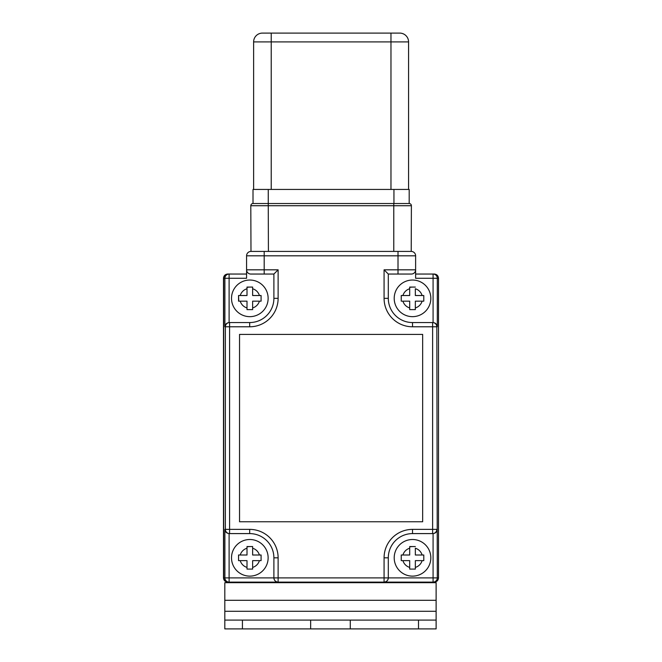<?xml version="1.0" encoding="UTF-8"?>
<svg xmlns="http://www.w3.org/2000/svg" width="662" height="662" viewBox="0 0 662 662"><rect width="100%" height="100%" fill="white"/><g stroke="black" fill="none" stroke-linecap="round" stroke-linejoin="round"><path stroke-width="0.99" d="M412.517 539.505A18.313 18.313 0 0 1 430.83 557.818A18.313 18.313 0 0 1 412.517 576.13A18.313 18.313 0 0 1 394.204 557.818A18.313 18.313 0 0 1 412.517 539.505A18.313 18.313 0 0 0 394.204 557.818A18.313 18.313 0 0 0 412.517 576.13M415.339 546.547L409.704 546.547L409.704 555.004L401.246 555.004L401.246 560.631L409.704 560.631L409.704 569.088L415.339 569.088L415.339 560.631L423.788 560.631L423.788 555.004L415.339 555.004L415.339 548.227A9.996 9.996 0 0 1 422.108 555.004M249.822 539.505A18.313 18.313 0 0 1 268.135 557.818A18.313 18.313 0 0 1 249.822 576.13A18.313 18.313 0 0 1 231.51 557.818A18.313 18.313 0 0 1 249.822 539.505A18.313 18.313 0 0 0 231.51 557.818A18.313 18.313 0 0 0 249.822 576.13M252.636 546.547L247 546.547L247 555.004L238.552 555.004L238.552 560.631L247 560.631L247 569.088L252.636 569.088L252.636 560.631L261.085 560.631L261.085 555.004L252.636 555.004L252.636 547.002M249.822 280.034A18.313 18.313 0 0 1 268.135 298.347A18.313 18.313 0 0 1 249.822 316.659A18.313 18.313 0 0 1 231.51 298.347A18.313 18.313 0 0 1 249.822 280.034A18.313 18.313 0 0 0 231.51 298.347A18.313 18.313 0 0 0 249.822 316.659M252.636 287.076L247 287.076L247 295.525L238.552 295.525L238.552 301.16L247 301.16L247 309.617L252.636 309.617L252.636 301.16L261.085 301.16L261.085 295.525L252.636 295.525L252.636 287.531M412.517 280.034A18.313 18.313 0 0 1 430.83 298.347A18.313 18.313 0 0 1 412.517 316.659A18.313 18.313 0 0 1 394.204 298.347A18.313 18.313 0 0 1 412.517 280.034A18.313 18.313 0 0 0 394.204 298.347A18.313 18.313 0 0 0 412.517 316.659M415.339 287.076L409.704 287.076L409.704 295.525L401.246 295.525L401.246 301.16L409.704 301.16L409.704 309.617L415.339 309.617L415.339 301.16L423.788 301.16L423.788 295.525L415.339 295.525L415.339 288.756A9.996 9.996 0 0 1 422.108 295.525M421.909 582.113L432.907 582.113A4.229 4.229 -90 0 1 432.41 582.146L432.41 582.113M360.682 582.113L407.163 582.113M347.782 582.113L314.011 582.113M255.027 582.113L301.516 582.113M239.876 582.113L227.72 582.146C225.171 581.873 223.764 580.466 223.491 577.918L223.491 278.247C223.764 275.698 225.171 274.283 227.72 274.018L229.284 274.043M239.876 274.043L227.72 274.018M398.011 251.419L398.011 255.822L415.62 255.822A4.402 4.402 0 0 0 411.218 251.419L411.392 205.725L250.807 205.725A2.201 2.201 0 0 1 253.008 203.524L253.008 189.44L268.259 189.44L268.259 203.524L253.008 203.524A2.201 2.201 0 0 0 250.807 205.725L250.981 251.419A4.402 4.402 0 0 0 246.578 255.822A4.402 4.402 0 0 1 250.981 251.419A4.402 4.402 0 0 0 246.578 255.822L246.578 278.272L229.11 278.272L229.11 322.56L249.682 322.56A24.221 24.221 0 0 0 273.894 298.347L273.894 274.043L278.123 269.823L278.123 298.347A28.441 28.441 0 0 1 249.682 326.788L229.582 326.788L229.582 529.377L249.682 529.377A28.441 28.441 0 0 1 278.123 557.818L278.123 577.893L384.076 577.893L384.076 557.818A28.441 28.441 0 0 1 412.517 529.377L432.617 529.377L432.617 326.788L412.517 326.788A28.441 28.441 0 0 1 384.076 298.347L384.076 269.823L398.011 269.823L398.011 255.822L264.188 255.822L264.188 251.419L250.981 251.419L411.218 251.419A4.402 4.402 0 0 1 415.62 255.822L415.62 274.043L434.28 274.043L421.909 274.043M229.11 274.043A4.229 4.229 90 0 0 224.89 278.272L223.69 278.272C223.955 275.723 225.37 274.316 227.918 274.043C225.37 274.316 223.955 275.723 223.69 278.272L223.69 577.893C223.955 580.442 225.37 581.848 227.918 582.113L229.11 582.113L227.918 582.113C225.37 581.848 223.955 580.442 223.69 577.893L224.89 577.893L224.89 529.377L225.361 529.377L225.361 326.788L229.582 326.788L229.582 322.56L229.11 322.56C226.603 322.874 225.196 324.281 224.89 326.788L224.89 278.272L229.11 278.272L229.11 274.043L227.918 274.043L246.578 274.043L246.578 269.823A4.229 4.229 0 0 0 250.807 274.043L273.894 274.043M268.259 189.44L409.19 189.44L409.19 203.524L393.94 203.524L393.94 189.44M434.28 582.146C436.829 581.873 438.236 580.466 438.509 577.918L438.509 278.247C438.236 275.698 436.829 274.283 434.28 274.018L432.907 274.043A4.229 4.229 -90 0 0 432.41 274.018L432.41 274.018M422.662 334.409L239.536 334.409L239.536 521.755L422.662 521.755L422.662 334.409M229.284 582.113L227.72 582.146M434.28 274.043C436.829 274.316 438.236 275.723 438.509 278.272L437.309 278.272L437.309 326.788L436.837 326.788L437.309 577.893A4.229 4.229 -90 0 1 433.08 582.113L229.64 582.113M432.559 582.113L384.076 582.113C386.625 581.848 388.031 580.442 388.304 577.893L433.08 577.893L433.08 533.597L432.617 533.597L433.08 533.597C435.588 533.291 436.994 531.884 437.309 529.377M278.123 582.113L278.123 577.893L273.894 577.893A4.229 4.229 0 0 0 278.123 582.113A4.229 4.229 0 0 1 273.894 577.893C274.167 580.442 275.574 581.848 278.123 582.113L229.11 582.113L229.11 577.893L273.894 577.893L273.894 557.818A24.221 24.221 0 0 0 249.682 533.597L229.582 533.597A4.229 4.229 90 0 1 225.361 529.377L229.582 529.377L229.582 533.597M384.076 298.347L388.304 298.347A24.221 24.221 0 0 0 412.517 322.56L433.08 322.56L433.08 278.272L415.62 278.272L415.62 269.823A4.229 4.229 0 0 1 411.392 274.043L388.304 274.043L388.304 298.347A24.221 24.221 0 0 0 412.517 322.56L412.517 326.788M432.617 322.56L432.617 326.788L436.837 326.788A4.229 4.229 -90 0 0 432.617 322.56L433.08 322.56C435.588 322.874 436.994 324.281 437.309 326.788M432.617 533.597L432.617 529.377L436.837 529.377A4.229 4.229 -90 0 1 432.617 533.597L412.517 533.597A24.221 24.221 0 0 0 388.304 557.818L388.304 577.893L384.076 577.893L384.076 582.113A4.229 4.229 0 0 0 388.304 577.893A4.229 4.229 0 0 1 384.076 582.113M224.89 529.377C225.196 531.884 226.603 533.291 229.11 533.597L229.11 577.893L224.89 577.893A4.229 4.229 90 0 0 229.11 582.113M412.517 546.547L409.704 546.779M415.339 569.088L415.339 567.408A9.996 9.996 0 0 0 422.108 560.631M409.704 568.633L409.704 569.088M401.702 555.004L401.246 555.004M249.822 546.547L247 546.779M261.085 555.906L261.085 555.004M239.007 555.004L238.552 555.004L238.552 560.631M249.822 287.076L247 287.3M261.085 296.435L261.085 295.525M252.636 307.929A9.996 9.996 0 0 0 259.405 301.16L261.085 301.16M238.552 295.525L238.775 301.16M409.704 288.756A9.996 9.996 0 0 0 402.926 295.525L401.246 295.525M412.517 287.076L409.704 287.3M415.339 309.617L415.339 307.929A9.996 9.996 0 0 0 422.108 301.16L423.788 301.16M409.704 309.162L409.704 309.617M411.392 205.725A2.201 2.201 0 0 0 409.19 203.524A2.201 2.201 0 0 1 411.392 205.725A2.201 2.201 0 0 0 409.19 203.524M393.782 251.419L393.782 203.524L268.259 203.524L268.416 251.419M390.969 189.44L390.969 41.905L271.23 41.905L271.23 33.1L262.425 33.1L399.774 33.1A8.805 8.805 0 0 1 408.57 41.905L408.57 189.44M253.62 189.44L253.62 41.905A8.805 8.805 0 0 1 262.425 33.1A8.805 8.805 0 0 0 253.62 41.905L271.23 41.905L271.23 189.44M399.774 33.1L390.969 33.1L390.969 41.905L408.57 41.905A8.805 8.805 0 0 0 399.774 33.1A8.805 8.805 0 0 1 408.57 41.905M384.076 269.823L388.304 274.043M434.28 582.113C436.829 581.848 438.236 580.442 438.509 577.893L433.08 577.893L433.08 582.113M418.508 628.9L418.508 620.095L436.117 620.095L436.117 628.9L350.272 628.9L350.272 620.095L242.424 620.095L242.424 628.9L224.815 628.9L224.815 620.095L242.424 620.095M418.508 620.095L350.272 620.095M242.424 628.9L310.66 628.9L310.66 620.095M310.66 628.9L350.272 628.9M224.815 628.9L224.815 611.291L436.117 611.291L436.117 600.293L224.815 600.293L224.815 582.684L436.117 582.684L436.117 600.293M436.117 611.291L436.117 620.095M224.815 611.291L224.815 600.293M259.405 555.004A9.996 9.996 0 0 0 252.636 548.227M252.636 567.408A9.996 9.996 0 0 0 259.405 560.631M259.405 295.525A9.996 9.996 0 0 0 252.636 288.756M240.232 560.631A9.996 9.996 0 0 0 247 567.408M240.232 301.16A9.996 9.996 0 0 0 247 307.929M402.926 560.631A9.996 9.996 0 0 0 409.704 567.408M250.981 251.419A4.402 4.402 0 0 0 246.578 255.822L264.188 255.822L264.188 269.823L278.123 269.823M229.582 322.56A4.229 4.229 90 0 0 225.361 326.788L224.89 326.788M409.704 548.227A9.996 9.996 0 0 0 402.926 555.004M247 548.227A9.996 9.996 0 0 0 240.232 555.004M402.926 301.16A9.996 9.996 0 0 0 409.704 307.929M247 288.756A9.996 9.996 0 0 0 240.232 295.525M412.517 529.377L412.517 533.597A24.221 24.221 0 0 0 388.304 557.818L384.076 557.818M278.123 557.818L273.894 557.818A24.221 24.221 0 0 0 249.682 533.597L249.682 529.377M249.682 326.788L249.682 322.56A24.221 24.221 0 0 0 273.894 298.347L278.123 298.347M250.807 274.043A4.229 4.229 0 0 1 246.578 269.823L264.188 269.823L264.188 274.043M398.011 274.043L398.011 269.823L415.62 269.823M433.08 274.043L433.08 278.272L437.309 278.272A4.229 4.229 -90 0 0 433.08 274.043"/></g></svg>
